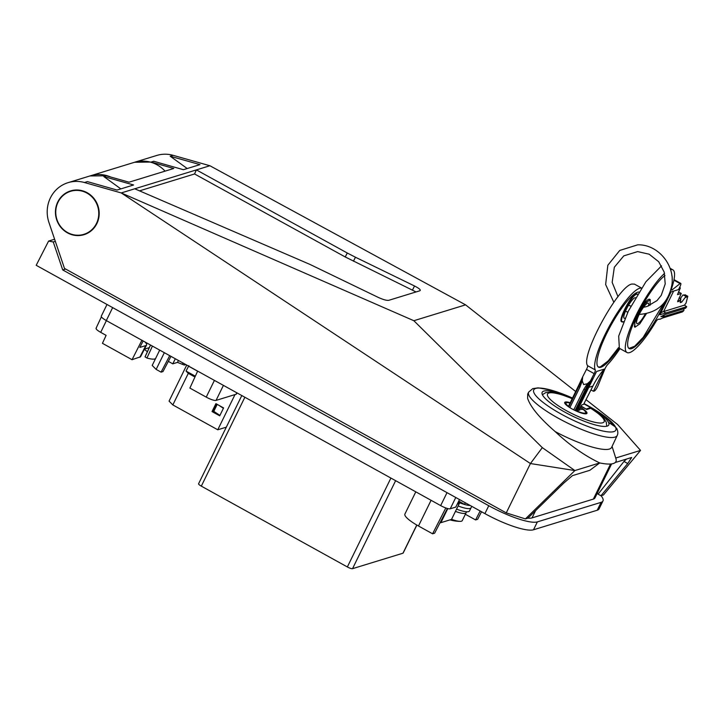 <?xml version="1.0" encoding="UTF-8"?>
<svg xmlns="http://www.w3.org/2000/svg" width="724" height="724" viewBox="0 0 724 724"><rect width="100%" height="100%" fill="white"/><g stroke="black" fill="none" stroke-linecap="round" stroke-linejoin="round"><path stroke-width="1.09" d="M416.87 525.081L403.159 553.064A4.507 0.977 -153.9 0 1 402.96 553.208L352.525 568.675A4.507 0.977 -153.9 0 1 347.357 566.955L201.317 486.139A4.507 0.977 -153.9 0 1 198.593 483.75L241.807 395.548M235.01 394.58L217.761 429.784L226.322 427.16M194.946 377.023L188.303 373.349L172.837 404.924L217.761 429.784M172.837 404.924L169.063 401.123L186.729 365.068M223.589 407.92L219.725 415.82L212.032 411.567L215.906 403.666L223.589 407.92M188.303 373.349L186.041 371.068L188.855 365.674M195.326 376.199L186.041 371.068M216.44 403.965L212.829 411.322L218.277 414.336M212.032 411.567L212.829 411.322M223.399 408.318L218.91 405.331M219.915 415.422L213.797 411.35L217.2 404.39M459.505 499.56L455.785 507.09L450.238 508.791A8.326 1.801 -153.9 0 1 440.672 505.605L106.31 320.569A8.326 1.801 -153.9 0 1 101.288 316.153L107.007 304.487M143.135 340.941L139.813 347.429L145.786 345.601A17.584 3.801 -153.9 0 0 146.556 345.04A17.584 3.801 -153.9 0 0 144.981 341.972M445.812 507.958L432.59 533.805L418.49 525.995A22.516 4.869 26.1 0 1 404.906 514.058L415.793 491.84M447.405 508.474L434.644 533.172L432.59 533.805M464.6 504.384L465.369 502.809L464.6 504.384L458.726 501.135M96.392 328.017C95.405 328.66 96.835 330.108 100.699 332.352L106.392 320.614M141.94 340.19L132.049 359.701L102.437 343.312L106.12 335.357L100.699 332.352M146.556 345.04L140.547 356.778L132.049 359.701M602.956 500.972L599.092 508.863A42.327 9.159 26.1 0 1 597.21 510.239L533.507 529.778A42.327 9.159 26.1 0 1 484.899 513.615L36.2 265.301L48.599 241.074L53.259 241.952L62.707 269.934L488.772 505.723A42.327 9.159 26.1 0 0 537.371 521.886L601.083 502.347A42.327 9.159 26.1 0 0 602.956 500.972A42.327 9.159 26.1 0 0 601.074 495.714M54.608 239.228L48.599 241.074M90.229 175.869A31.521 29.983 72.9 0 1 90.509 175.778L134.311 162.348A31.521 29.983 72.9 0 1 165.063 171.145M55.323 241.318L53.259 241.952M90.509 175.778A31.521 29.983 72.9 0 1 110.772 177.036M65.622 269.038L62.707 269.934M612.079 446.437L615.952 458.745A59.63 12.905 -153.9 0 1 599.725 462.935L589.843 470.301L572.44 475.641L563.688 483.18L527.923 518.149A36.019 7.792 26.1 0 0 532.031 517.904L535.579 510.664M532.031 517.904L593.354 499.098A36.019 7.792 26.1 0 0 594.956 497.931L611.617 463.903M481.532 511.75L477.641 519.289L475.587 519.923L465.369 514.266M480.157 510.99L475.587 519.923M459.297 501.451L458.066 503.868L457.251 504.121M150.502 345.022L145.035 356.86L146.936 358.036L152.429 346.09M146.936 358.036A22.516 4.869 26.1 0 0 155.597 358.507M147.397 351.755A15.548 3.367 26.1 0 0 144.311 349.43M149.289 347.656L144.465 349.131M447.803 508.574L440.907 522.665A13.955 3.023 -153.9 0 1 440.011 522.782M440.907 522.665L451.523 519.398L460.102 501.895M459.016 502.013L459.849 501.75M55.757 212.937A22.516 21.412 -107.1 0 0 83.857 234.332A22.516 21.412 -107.1 0 0 98.754 212.684A22.516 21.412 -107.1 0 0 70.653 191.29A22.516 21.412 -107.1 0 0 55.757 212.937M68.074 182.656A31.521 29.983 72.9 0 1 84.455 182.52L121.243 192.937L530.43 463.55L506.257 512.891L64.481 268.405L48.942 222.485A31.521 29.983 72.9 0 1 68.074 182.656L89.957 175.95L106.383 175.796L103.822 176.575L120.854 188.892M134.592 162.257L151.189 162.049L173.796 168.466L129.035 182.195L106.383 175.796M57.775 201.969A22.896 21.783 72.9 0 1 71.739 190.584A22.896 21.783 72.9 0 1 94.319 198.928A22.896 21.783 72.9 0 1 96.862 223.607A22.896 21.783 72.9 0 1 85.142 234.304A22.896 21.783 72.9 0 1 61.087 227.608A22.896 21.783 72.9 0 1 57.775 201.969M506.257 512.891L525.407 518.918L574.874 470.555L530.43 463.55L542.312 447.64L574.874 470.555L599.716 462.935M416.047 291.944L345.23 256.957L347.285 253.011L196.385 169.896L121.234 192.937L413.847 320.714L542.312 447.64M572.367 398.327A37.087 8.027 26.1 0 0 542.167 392.308A37.087 8.027 26.1 0 0 542.457 394.852A37.087 8.027 26.1 0 0 564.539 411.965A37.087 8.027 26.1 0 0 608.775 424.943A37.087 8.027 26.1 0 0 608.495 422.382A225.119 211.634 153.8 0 1 615.481 426.997A45.703 9.892 26.1 0 1 581.662 424.002A45.703 9.892 26.1 0 1 534.086 393.06A45.703 9.892 26.1 0 1 572.512 398.037L551.317 390.164L538.167 387.847L532.774 388.625L528.674 392.1A49.295 10.67 -153.9 0 0 529.036 395.53A49.295 10.67 26.1 0 0 574.385 426.309A49.295 10.67 26.1 0 0 617.201 435.468L611.617 447.405A49.531 10.715 -153.9 0 1 555.172 431.576C569.634 445.179 584.485 455.631 599.725 462.935M196.385 169.896L194.566 173.968L139.524 190.855M615.228 462.518L631.663 457.478L627.744 463.532L600.938 495.75L603.454 494.981L640.541 450.409L617.626 424.545L585.951 399.612M555.172 431.576C539.661 418.092 530.466 407.006 527.606 398.327L527.724 393.974L528.674 392.1M187.217 168.529L170.185 156.221L199.978 164.62L183.398 169.706L153.75 161.262L151.189 162.049M608.495 422.382A37.087 8.027 26.1 0 0 590.757 407.766M134.854 162.176L156.737 155.461A31.521 29.983 72.9 0 1 173.117 155.325L209.897 165.742L465.586 304.849L575.698 391.539M347.285 253.011L355.448 257.228L353.439 261.201M412.526 289.962L414.535 285.989L355.448 257.228M414.535 285.989C419.287 288.433 421.069 290.025 419.902 290.758L388.707 300.333C386.571 300.605 382.969 299.573 377.901 297.229L310.017 264.441L134.755 188.792M84.455 182.52L87.387 181.615L117.035 190.059L133.614 184.973L103.822 176.575M345.23 256.957L194.566 173.968M196.385 169.887L209.897 165.742M640.541 450.409L615.726 458.021M627.744 463.532L623.979 461.45L626.568 459.034M630.025 457.975L631.12 458.129M623.979 461.45L598.087 494.175L600.938 495.75M597.237 493.261L598.087 494.175M465.586 304.849L413.847 320.714M527.923 518.149L525.407 518.918M645.319 313.854A11.711 2.57 -61 0 1 636.966 323.655A11.711 2.57 -61 0 1 639.183 314.469A11.711 2.57 -61 0 1 648.297 303.166A11.711 2.57 -61 0 1 648.514 305.971M650.016 305.338L650.261 299.618L645.021 303.501L637.989 314.831L634.776 323.139L635.002 327.194L639.781 323.872L646.451 313.619M635.002 327.194L634.423 326.877L635.391 319.103M640.36 309.112A15.756 3.457 -61 0 1 649.681 299.302L650.261 299.618M628.948 348.416L634.695 346.217L643.238 337.284L663.673 303.392M665.302 301.392A42.77 9.394 -61 0 1 662.541 307.302A42.77 9.394 -61 0 1 629.219 348.597A42.77 9.394 -61 0 1 637.319 315.04A42.77 9.394 -61 0 1 664.985 275.509M671.763 275.129A42.77 9.394 -61 0 1 672.153 279.5M681.818 311.963L683.945 310.397L664.27 316.433L660.885 316.632L665.238 314.46L685.574 308.225L686.696 306.714L659.863 314.768L671.076 291.872L678.524 289.591L679.8 287.03A4.507 0.986 -61 0 0 679.872 286.894A4.507 0.986 -61 0 0 680.723 283.365L673.999 279.636M670.505 269.645A47.277 10.38 -61 0 1 672.822 269.808A47.277 10.38 -61 0 1 671.646 288.315A4.507 0.986 -61 0 0 671.528 290.08A4.507 0.986 -61 0 0 672.189 289.844L680.071 283.591A4.507 0.986 -61 0 1 680.723 283.365M683.266 311.302L663.872 317.248L660.297 319.13L658.107 319.329A4.507 0.986 -61 0 0 655.537 322.243A47.277 10.38 -61 0 1 627.038 352.534A47.277 10.38 -61 0 1 635.998 315.447A47.277 10.38 -61 0 1 664.551 273.41M661.546 265.862L645.908 281.763L628.305 311.193L618.685 336.108L619.355 348.28L627.038 352.534M686.696 306.714L684.479 305.148L686.044 303.057L687.8 296.27L684.922 294.677L684.216 295.437M683.945 310.397L683.8 308.777L685.574 308.225M664.768 314.614L683.8 308.777M665.908 313.094L663.609 311.555L684.479 305.148M673.637 291.084L663.609 311.555A78.789 17.05 26.1 0 0 660.478 313.51M687.8 296.27L685.809 297.428L685.981 296.424L681.691 302.143L680.234 302.596L680.868 298.876L679.076 301.274L677.619 301.718L681.275 293.455L677.492 294.614L680.37 287.926L679.574 287.482M679.166 288.297L680.37 287.926M680.307 298.56L683.103 294.822L685.981 296.424M687.266 296.985L684.388 295.383M681.691 302.143L680.433 301.446M680.868 298.876L679.094 297.899M679.076 301.274L677.818 300.569M681.275 293.455L678.433 291.881M570.213 402.734A12.38 2.679 26.1 0 0 569.634 402.562A12.38 2.679 26.1 0 0 565.263 402.046A12.38 2.679 26.1 0 0 564.711 402.444A12.38 2.679 26.1 0 0 573.399 409.666A12.38 2.679 26.1 0 0 586.395 413.739A12.38 2.679 26.1 0 0 586.947 413.341A12.38 2.679 26.1 0 0 580.268 407.223M572.177 398.716A31.521 6.824 -153.9 0 0 548.928 393.005A31.521 6.824 -153.9 0 0 566.539 410.743A31.521 6.824 -153.9 0 0 602.73 422.78A31.521 6.824 -153.9 0 0 590.666 408.3L586.775 409.494L580.829 406.209M568.485 406.264A10.96 2.371 -153.9 0 1 566.458 402.716A10.96 2.371 -153.9 0 1 570.041 403.087M578.205 408.843L580.087 409.893L576.729 410.924A10.96 2.371 -153.9 0 0 585.662 412.119A10.96 2.371 -153.9 0 0 582.784 409.232L581.806 409.531L579.698 408.354L578.223 408.807M581.01 405.965L586.531 409.359M590.929 408.309L590.712 407.621L583.879 403.838M590.712 407.621L586.404 408.942M625.038 318.234A11.711 2.57 -61 0 1 624.857 318.298A11.711 2.57 -61 0 1 624.215 318.279A11.711 2.57 -61 0 1 627.02 307.944A11.711 2.57 -61 0 1 634.912 297.772A11.711 2.57 -61 0 1 635.5 297.763M637.572 294.288L636.658 294.216C631.084 295.202 616.703 324.542 623.12 321.854L623.572 321.664M621.681 321.501L623.12 321.854M622.54 321.528C616.133 324.225 630.504 294.885 636.079 293.899A15.756 3.457 -61 0 1 636.939 293.926L637.518 294.243M598.259 366.987L600.305 366.923L608.25 360.851L618.577 347.601M619.047 348.081A42.77 9.394 -61 0 1 600.875 367.249A42.77 9.394 -61 0 1 598.54 367.168A42.77 9.394 -61 0 1 608.766 329.402A42.77 9.394 -61 0 1 637.618 292.243A42.77 9.394 -61 0 1 638.957 292.053M576.186 411.024L592.386 378.516L576.811 410.897M577.272 410.752L596.576 371.466L604.278 369.104L593.427 391.259L594.232 391.087A4.507 0.986 -61 0 0 594.277 391.069A4.507 0.986 -61 0 0 597.997 385.711L604.739 369.321A4.507 0.986 -61 0 1 607.626 364.588A47.277 10.38 -61 0 0 619.961 348.615M582.259 380.869L579.924 387.132A12.38 2.679 -153.9 0 1 578.811 386.426L578.413 386.001L582.702 376.761L582.259 380.869L583.625 384.589L587.363 383.693L590.386 381.014L594.16 373.638A4.507 0.986 -61 0 0 595.273 369.919A47.277 10.38 -61 0 1 609.309 326.289A47.277 10.38 -61 0 1 639.554 288.297A47.277 10.38 -61 0 1 641.473 288.134M590.386 381.014L575.996 410.933M641.536 288.043L634.45 284.125L631.871 284.043C618.251 286.052 580.123 356.326 587.58 365.665A4.507 0.986 -61 0 1 586.476 369.385L582.702 376.761M588.73 387.358L592.911 386.073A78.789 74.952 72.9 0 1 604.278 369.104M592.911 386.073L583.625 404.354L581.797 404.915L579.707 408.363M593.427 391.259L590.992 389.937M587.363 383.693L583.843 389.304L573.77 409.856M579.924 387.132L569.869 407.648M456.554 509.126A20.263 4.389 26.1 0 0 469.487 510.963L471.034 507.805A20.263 4.389 26.1 0 1 458.102 505.967A20.263 4.389 26.1 0 0 471.034 507.805L471.758 506.338M459.649 502.809A20.263 4.389 26.1 0 0 470.193 505.479M451.568 519.307A18.009 3.901 26.1 0 0 460.075 521.361A18.009 3.901 26.1 0 0 462.247 520.628L466.111 512.737A18.009 3.901 26.1 0 1 455.441 511.406A18.009 3.901 26.1 0 0 466.111 512.737L466.582 511.778M184.81 364.009L184.285 365.032L177.489 362.389L172.792 363.837L175.326 358.76M183.054 363.041L182.557 364.082M185.806 364.561L184.285 365.032M168.339 361.367L172.792 363.837M178.448 360.489L177.489 362.389M237.001 392.897L236.477 393.974A8.552 1.855 -153.9 0 1 236.096 394.245L216.06 400.399A8.552 1.855 -153.9 0 1 206.231 397.123L189.887 388.082L197.652 371.113M164.339 352.688L156.149 369.412L161.09 372.145L169.706 355.656M170.973 356.353L162.981 371.566L161.09 372.145M159.705 350.117L152.203 365.439L156.149 369.412M395.63 480.682L352.525 568.675M416.771 525.027L402.96 553.208M244.866 397.241L201.317 486.139M390.906 478.066L347.357 566.955M197.616 371.195L188.457 366.127M112.654 307.609L106.31 320.569M431.079 500.302L418.49 525.995M455.767 497.497L450.238 508.791M447.016 492.655L440.672 505.605M139.777 357.33L145.786 345.601M484.899 513.615L488.772 505.723M533.507 529.778L537.371 521.886M597.21 510.239L601.083 502.347M593.354 499.098L610.54 464.021M145.099 356.814L150.538 345.04M615.481 426.997A45.703 9.892 26.1 0 0 583.996 403.603L605.174 416.626L616.812 428.527C618.034 431.404 618.169 433.721 617.201 435.468M170.185 156.221L173.117 155.325M664.27 316.433L663.817 314.994M680.071 283.591L673.89 280.179M672.189 289.844L671.383 289.401M661.971 318.307L663.238 317.791A1.122 1.068 -107.1 0 0 663.872 317.248M568.331 406.635L578.413 386.055M587.083 389.928L586.603 389.765M595.273 369.919L587.58 365.665M594.16 373.638L586.476 369.385M590.214 381.177A76.762 73.024 -107.1 0 0 585.155 389.937L586.141 390.218M583.843 389.304A12.38 2.679 -153.9 0 0 585.155 389.937L575.082 410.508M582.666 377.005A76.762 73.024 -107.1 0 1 578.811 386.426L568.774 406.933M236.811 392.788L236.096 394.245M223.417 385.376L216.06 400.399M214.422 380.399L206.231 397.123M96.048 328.28L101.405 316.822M87.74 233.146L83.857 234.332M74.536 190.095L70.653 191.29M672.822 269.808L670.044 268.269M663.238 317.791L682.406 311.917M639.229 314.379L639.708 314.379C657.664 312.858 668.406 302.976 671.917 284.731C674.949 264.522 657.473 244.097 637.636 244.848L619.735 250.45L607.834 265.246L605.644 284.541L613.834 302.279M625.464 311.202L627.817 312.207M643.437 307.32L647.039 306.478L657.012 300.596L661.265 295.329L665.211 283.935L664.198 272.106L658.704 261.735L649.184 254.214L637.672 251.599L623.798 255.862L614.332 267.228L612.16 282.369L617.997 296.695M628.559 305.193L630.875 306.134M542.394 394.716L545.67 392.643L550.321 392.209L560.34 394.227L572.231 398.616M606.73 426.237L606.278 422.164L603.852 418.427L600.115 414.834L590.947 408.318M566.458 402.716L564.783 403.241M585.662 412.119L586.268 413.775M579.309 384.1L568.313 406.617M449.984 519.877A38.272 38.272 0 0 0 460.075 521.361"/></g></svg>
